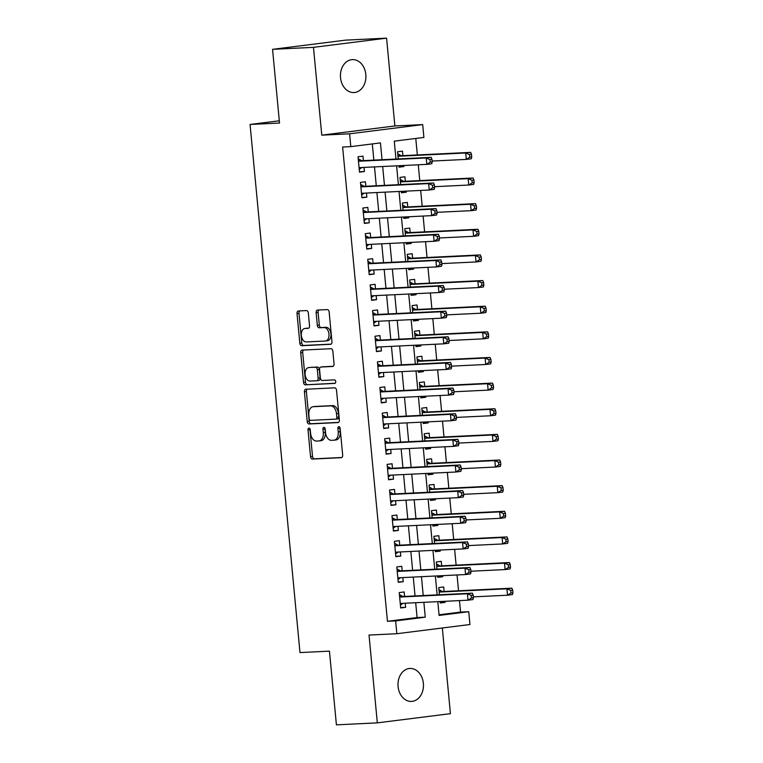 <?xml version="1.0" encoding="UTF-8"?>
<svg xmlns="http://www.w3.org/2000/svg" width="763" height="763" viewBox="0 0 763 763"><rect width="100%" height="100%" fill="white"/><g stroke="black" fill="none" stroke-linecap="round" stroke-linejoin="round"><path stroke-width="1.14" d="M308.967 428.081A1.774 1.125 -97.2 0 0 308.92 428.081A1.774 1.125 -97.2 0 0 308.014 429.893L310.541 456.636A2.527 1.602 -97.2 0 0 312.382 459.068L341.299 457.676A2.527 1.602 -97.2 0 0 341.376 457.666A2.527 1.602 -97.2 0 0 342.663 455.082L340.136 428.339A1.774 1.125 -97.2 0 0 338.848 426.631A1.774 1.125 -97.2 0 0 338.791 426.641A1.774 1.125 -97.2 0 0 337.895 428.453L338.219 431.906A8.097 5.141 -97.2 0 1 334.089 440.194A8.097 5.141 -97.2 0 1 333.841 440.213L331.428 440.327A8.097 5.141 -97.2 0 1 325.524 432.526L325.2 429.064A1.774 1.125 -97.2 0 0 323.913 427.356A1.774 1.125 -97.2 0 0 323.855 427.366A1.774 1.125 -97.2 0 0 322.949 429.178L323.283 432.631A8.097 5.141 -97.2 0 1 319.153 440.909A8.097 5.141 -97.2 0 1 318.896 440.938L316.492 441.052A8.097 5.141 -97.2 0 1 310.589 433.25L310.264 429.788A1.774 1.125 -97.2 0 0 308.967 428.081M310.026 428.901A1.774 1.125 -97.2 0 0 309.988 429.645L312.515 456.388A2.527 1.602 -97.2 0 0 314.356 458.821L341.834 457.495M339.897 427.452A1.774 1.125 -97.2 0 0 339.869 428.205L340.193 431.658L338.219 431.906M324.962 428.177A1.774 1.125 -97.2 0 0 324.924 428.92L325.257 432.383L323.283 432.631M340.527 77.673A16.49 12.733 87.2 0 0 353.965 92.552A16.49 12.733 87.2 0 0 365.82 74.488A16.49 12.733 87.2 0 0 352.372 59.609A16.49 12.733 87.2 0 0 340.527 77.673M398.086 686.528A16.49 12.733 87.2 0 0 411.524 701.416A16.49 12.733 87.2 0 0 423.37 683.343A16.49 12.733 87.2 0 0 409.931 668.464A16.49 12.733 87.2 0 0 398.086 686.528M308.338 313.03A2.527 1.602 -97.2 0 0 306.497 310.589L298.381 310.98A2.527 1.602 -97.2 0 0 298.304 310.989A2.527 1.602 -97.2 0 0 297.017 313.574L299.821 343.274A2.527 1.602 -97.2 0 0 301.671 345.706L330.579 344.313A2.527 1.602 -97.2 0 0 330.665 344.304A2.527 1.602 -97.2 0 0 331.953 341.719L329.149 312.019A2.527 1.602 -97.2 0 0 327.298 309.587L317.503 310.055A2.527 1.602 -97.2 0 0 317.427 310.064A2.527 1.602 -97.2 0 0 316.13 312.649L317.332 325.362A2.527 1.602 -97.2 0 0 319.182 327.794L324.037 327.565A6.762 4.292 -97.2 0 1 328.958 333.917A6.762 4.292 -97.2 0 1 325.515 341.004A6.762 4.292 -97.2 0 1 325.315 341.023L306.278 341.948A6.762 4.292 -97.2 0 1 301.356 335.586A6.762 4.292 -97.2 0 1 304.79 328.5A6.762 4.292 -97.2 0 1 305 328.481L308.176 328.328A2.527 1.602 -97.2 0 0 308.252 328.328A2.527 1.602 -97.2 0 0 309.54 325.734L308.338 313.03M272.553 49.337L345.658 40.134L386.574 38.15L313.469 47.354L272.553 49.337L279.525 123.043L250.064 124.464L299.983 652.575L329.444 651.144L336.416 724.85L377.323 722.866L369.025 635.064L396.846 633.719L395.635 620.901L387.451 621.292L342.625 147.03L350.808 146.63L349.597 133.811L422.692 124.607L423.904 137.426L394.271 141.155L395.959 159.047M313.469 47.354L321.776 135.156L349.597 133.811M305.782 389.244A2.527 1.602 -97.2 0 0 305.705 389.254A2.527 1.602 -97.2 0 0 304.418 391.839L307.222 421.529A2.527 1.602 -97.2 0 0 309.063 423.97L337.98 422.568A2.527 1.602 -97.2 0 0 338.057 422.559A2.527 1.602 -97.2 0 0 339.354 419.974L336.54 390.284A2.527 1.602 -97.2 0 0 334.699 387.842L305.782 389.244M303.521 382.397L300.717 352.706A2.527 1.602 -97.2 0 1 302.005 350.122A2.527 1.602 -97.2 0 1 302.081 350.112L330.999 348.71A2.527 1.602 -97.2 0 1 332.84 351.152L334.041 363.856A2.527 1.602 -97.2 0 1 332.754 366.45A2.527 1.602 -97.2 0 1 332.678 366.45L320.946 367.022A2.527 1.602 -97.2 0 0 320.87 367.032A2.527 1.602 -97.2 0 0 319.583 369.616L320.374 378.047A2.527 1.602 -97.2 0 0 322.224 380.479L334.432 379.888A1.774 1.125 -97.2 0 1 335.72 381.557A1.774 1.125 -97.2 0 1 334.823 383.407A1.774 1.125 -97.2 0 1 334.766 383.417L305.362 384.838A2.527 1.602 -97.2 0 1 303.521 382.397L305.496 382.149L302.692 352.458L300.717 352.706M377.323 722.866L450.428 713.663L442.33 627.987M403.846 165.485L403.942 166.544L398.963 166.782M402.912 155.652L402.492 151.16L397.552 151.78L398.229 158.933M406.269 191.122L406.364 192.181L401.395 192.419M405.334 181.279L404.915 176.797L399.974 177.417L400.651 184.57M408.691 216.759L408.787 217.817L403.818 218.056M407.757 206.916L407.337 202.433L402.397 203.053L403.074 210.207M411.114 242.396L411.209 243.454L406.24 243.693M410.179 232.553L409.76 228.07L404.819 228.69L405.496 235.843M413.536 268.032L413.632 269.091L408.663 269.329M412.602 258.19L412.182 253.707L407.242 254.327L407.919 261.48M415.959 293.669L416.064 294.728L411.085 294.966M415.034 283.826L414.605 279.344L409.664 279.964L410.341 287.117M418.382 319.306L418.486 320.365L413.508 320.603M417.456 309.463L417.027 304.981L412.087 305.601L412.764 312.754M420.804 344.943L420.909 345.992L415.93 346.24M419.879 335.1L419.45 330.617L414.509 331.237L415.186 338.391M423.227 370.58L423.331 371.629L418.353 371.877M422.301 360.737L421.872 356.254L416.932 356.874L417.609 364.027M425.649 396.216L425.754 397.265L420.775 397.513M424.724 386.374L424.295 381.891L419.364 382.511L420.031 389.664M428.072 421.853L428.177 422.902L423.198 423.141M427.146 412.01L426.717 407.518L421.786 408.148L422.464 415.301M430.504 447.48L430.599 448.539L425.62 448.778M429.569 437.647L429.149 433.155L424.209 433.785L424.886 440.938M432.926 473.117L433.022 474.176L428.043 474.414M431.992 463.284L431.572 458.792L426.631 459.421L427.309 466.575M435.349 498.754L435.444 499.813L430.475 500.051M434.414 488.921L433.994 484.429L429.054 485.049L429.731 492.211M437.771 524.391L437.867 525.449L432.898 525.688M436.837 514.558L436.417 510.065L431.476 510.685L432.154 517.848M440.194 550.028L440.289 551.086L435.32 551.325M439.259 540.194L438.839 535.702L433.899 536.322L434.576 543.475M442.616 575.664L442.712 576.723L437.743 576.962M441.682 565.822L441.262 561.339L436.322 561.959L436.999 569.112M404.6 596.437L404.171 591.954L399.23 592.574L400.689 607.958L405.63 607.338L405.239 603.228M402.177 570.8L401.748 566.318L396.808 566.938L398.267 582.322L403.207 581.702L402.816 577.591M399.745 545.163L399.326 540.681L394.385 541.301L395.844 556.685L400.775 556.065L400.394 551.954M397.323 519.527L396.903 515.044L391.963 515.664L393.422 531.048L398.353 530.428L397.971 526.317M394.9 493.89L394.481 489.407L389.54 490.027L390.99 505.411L395.93 504.791L395.549 500.681M392.478 468.253L392.058 463.77L387.118 464.39L388.567 479.774L393.508 479.154L393.126 475.044M390.055 442.626L389.635 438.134L384.695 438.754L386.145 454.138L391.085 453.518L390.694 449.417M387.633 416.989L387.213 412.497L382.273 413.117L383.722 428.501L388.663 427.881L388.272 423.78M385.21 391.352L384.79 386.86L379.85 387.49L381.3 402.864L386.24 402.244L385.849 398.143M382.788 365.715L382.358 361.223L377.427 361.853L378.877 377.227L383.818 376.607L383.427 372.506M380.365 340.079L379.936 335.586L374.995 336.216L376.455 351.59L381.395 350.97L381.004 346.869M377.943 314.442L377.513 309.959L372.573 310.579L374.032 325.954L378.973 325.334L378.582 321.233M375.52 288.805L375.091 284.322L370.15 284.942L371.61 300.326L376.55 299.697L376.159 295.596M373.097 263.168L372.668 258.686L367.728 259.306L369.187 274.69L374.128 274.06L373.736 269.959M370.665 237.531L370.246 233.049L365.305 233.669L366.765 249.053L371.695 248.423L371.314 244.322M368.243 211.895L367.823 207.412L362.883 208.032L364.342 223.416L369.273 222.796L368.891 218.685M365.82 186.258L365.401 181.775L360.46 182.395L361.91 197.779L366.85 197.159L366.469 193.049M387.451 621.292L417.084 617.563L415.682 602.722M415.043 595.932L413.26 577.086M412.621 570.295L410.837 551.449M410.198 544.658L408.415 525.812M407.776 519.021L405.992 500.175M405.353 493.384L403.57 474.538M402.931 467.748L401.147 448.902M400.508 442.12L398.725 423.274M398.086 416.484L396.302 397.637M395.654 390.847L393.88 372.001M393.231 365.21L391.457 346.364M390.809 339.573L389.025 320.727M388.386 313.936L386.603 295.09M385.964 288.3L384.18 269.453M383.541 262.663L381.758 243.817M381.119 237.026L379.335 218.18M378.696 211.389L376.912 192.543M376.273 185.752L374.49 166.906M373.851 160.116L372.315 143.921M363.398 160.621L362.978 156.138L358.038 156.758L359.487 172.142L364.428 171.522L364.046 167.412M439.04 614.797L460.556 612.088L459.469 600.605M458.534 590.762L457.047 574.968M456.112 565.125L454.624 549.331M453.689 539.489L452.201 523.695M451.267 513.852L449.769 498.058M448.844 488.215L447.347 472.421M446.422 462.578L444.924 446.784M443.999 436.951L442.502 421.147M441.577 411.314L440.079 395.511M439.154 385.677L437.657 369.874M436.732 360.041L435.234 344.237M434.3 334.404L432.812 318.61M431.877 308.767L430.389 292.973M429.455 283.13L427.967 267.336M427.032 257.493L425.544 241.699M424.609 231.857L423.122 216.063M422.187 206.22L420.69 190.426M419.764 180.583L418.267 164.789M417.342 154.946L415.778 138.446M440.06 601.54L440.203 602.98L445.144 602.36L445.039 601.301M444.114 591.459L443.684 586.976L438.744 587.596L439.421 594.749M442.712 576.723L437.781 577.343L437.638 575.903M440.289 551.086L435.358 551.706L435.215 550.266M437.867 525.449L432.926 526.069L432.793 524.639M435.444 499.813L430.504 500.433L430.37 499.002M433.022 474.176L428.081 474.796L427.948 473.365M430.599 448.539L425.659 449.159L425.525 447.728M428.177 422.902L423.236 423.522L423.103 422.092M425.754 397.265L420.814 397.895L420.68 396.455M423.331 371.629L418.391 372.258L418.258 370.818M420.909 345.992L415.969 346.621L415.835 345.181M418.486 320.365L413.546 320.985L413.403 319.544M416.064 294.728L411.123 295.348L410.98 293.908M413.632 269.091L408.701 269.711L408.558 268.271M411.209 243.454L406.269 244.074L406.135 242.634M408.787 217.817L403.846 218.437L403.713 216.997M406.364 192.181L401.424 192.801L401.29 191.36M403.942 166.544L399.001 167.164L398.868 165.724M279.315 120.783L250.064 124.464M321.776 135.156L394.872 125.952L386.574 38.15M394.872 125.952L422.692 124.607M460.556 612.088L468.74 611.697L469.951 624.515L396.846 633.719M382.034 159.725L380.441 142.9L350.808 146.63M395.635 620.901L425.268 617.172L423.866 602.331M423.227 595.541L421.443 576.694M420.804 569.904L419.021 551.058M418.382 544.267L416.598 525.421M415.959 518.63L414.175 499.784M413.536 492.993L411.753 474.147M411.114 467.357L409.33 448.51M408.691 441.72L406.908 422.874M406.259 416.083L404.485 397.237M403.837 390.446L402.063 371.6M401.414 364.809L399.64 345.963M398.992 339.173L397.208 320.326M396.569 313.536L394.786 294.69M394.147 287.899L392.363 269.053M391.724 262.262L389.941 243.416M389.302 236.635L387.518 217.789M386.879 210.998L385.096 192.152M384.457 185.361L382.673 166.515M437.8 601.654L439.097 615.426L468.74 611.697M396.607 165.838L398.381 184.684M399.03 191.475L400.804 210.321M401.452 217.112L403.226 235.958M403.875 242.748L405.658 261.595M406.298 268.385L408.081 287.231M408.72 294.022L410.504 312.868M411.143 319.659L412.926 338.505M413.565 345.286L415.349 364.132M415.988 370.923L417.771 389.769M418.41 396.56L420.194 415.406M420.833 422.197L422.616 441.043M423.255 447.833L425.039 466.679M425.687 473.47L427.461 492.316M428.11 499.107L429.884 517.953M430.532 524.744L432.306 543.59M432.955 550.381L434.738 569.227M435.377 576.017L437.161 594.863M417.084 617.563L425.268 617.172M445.144 602.36L440.165 602.598M405.63 607.338L400.651 607.577M403.207 581.702L398.229 581.94M400.775 556.065L395.806 556.303M398.353 530.428L393.384 530.666M395.93 504.791L390.961 505.03M393.508 479.154L388.539 479.393M391.085 453.518L386.116 453.756M388.663 427.881L383.684 428.119M386.24 402.244L381.262 402.483M383.818 376.607L378.839 376.846M381.395 350.97L376.417 351.209M378.973 325.334L373.994 325.582M376.55 299.697L371.571 299.945M374.128 274.06L369.149 274.308M371.695 248.423L366.726 248.671M369.273 222.796L364.304 223.034M366.85 197.159L361.881 197.398M364.428 171.522L359.459 171.761M320.87 440.69A8.097 5.141 -97.2 0 0 321.128 440.661A8.097 5.141 -97.2 0 0 325.257 432.383M335.815 439.965A8.097 5.141 -97.2 0 0 336.063 439.936A8.097 5.141 -97.2 0 0 340.193 431.658M307.222 389.168A2.527 1.602 -97.2 0 0 306.392 391.591L309.196 421.281A2.527 1.602 -97.2 0 0 311.037 423.723L338.514 422.387M309.206 418.649A1.774 1.125 -97.2 0 0 310.503 420.356L335.882 419.135A1.774 1.125 -97.2 0 0 335.939 419.125A1.774 1.125 -97.2 0 0 336.836 417.313L336.493 413.67A8.097 5.141 -97.2 0 0 330.589 405.859L313.24 406.708A8.097 5.141 -97.2 0 0 312.992 406.727A8.097 5.141 -97.2 0 0 308.862 415.005L309.206 418.649M335.987 419.116L337.856 418.877A1.774 1.125 -97.2 0 0 337.914 418.877A1.774 1.125 -97.2 0 0 338.81 417.065L336.836 417.313M314.718 406.517A8.097 5.141 -97.2 0 1 314.966 406.479A8.097 5.141 -97.2 0 1 315.214 406.45L332.563 405.611A8.097 5.141 -97.2 0 1 338.467 413.422L338.81 417.065M303.521 350.045A2.527 1.602 -97.2 0 0 302.692 352.458M333.212 366.278L322.921 366.774A2.527 1.602 -97.2 0 0 322.844 366.784A2.527 1.602 -97.2 0 0 322.768 366.793M335.205 383.245L305.362 384.838M308.777 367.613A6.762 4.292 -97.2 0 0 308.576 367.632A6.762 4.292 -97.2 0 0 305.133 374.719A6.762 4.292 -97.2 0 0 310.055 381.071L316.759 380.747A2.527 1.602 -97.2 0 0 316.836 380.737A2.527 1.602 -97.2 0 0 318.133 378.152L317.332 369.721A2.527 1.602 -97.2 0 0 315.491 367.289L310.76 367.365A6.762 4.292 -97.2 0 0 310.551 367.385A6.762 4.292 -97.2 0 0 310.341 367.413M316.912 380.727L318.734 380.499A2.527 1.602 -97.2 0 0 318.81 380.489A2.527 1.602 -97.2 0 0 320.107 377.904L318.133 378.152M310.76 367.365L317.465 367.041A2.527 1.602 -97.2 0 1 319.306 369.473L320.107 377.904M305.496 382.149A2.527 1.602 -97.2 0 0 307.346 384.59M306.564 328.29A6.762 4.292 -97.2 0 1 306.764 328.252A6.762 4.292 -97.2 0 1 306.974 328.233L308.71 328.157M327.289 340.775A6.762 4.292 -97.2 0 0 327.499 340.756A6.762 4.292 -97.2 0 0 330.932 333.669A6.762 4.292 -97.2 0 0 326.011 327.317L324.037 327.565M318.944 309.988A2.527 1.602 -97.2 0 0 318.104 312.401L319.306 325.114A2.527 1.602 -97.2 0 0 321.156 327.546L326.011 327.317M299.821 310.913A2.527 1.602 -97.2 0 0 298.991 313.326L301.795 343.026A2.527 1.602 -97.2 0 0 303.645 345.458L331.123 344.132M473.337 596.866L507.529 595.216L506.928 588.807L511.868 588.178L442.798 591.525A2.575 1.631 82.8 0 1 442.168 591.373L438.935 589.589M510.714 590.438L510.962 593.004L512.936 592.756L512.688 590.19L510.714 590.438L506.928 588.807L439.173 592.088M512.936 592.756L512.469 594.587L507.529 595.216L510.962 593.004M511.868 588.178L512.688 590.19M473.422 597.725L473.184 595.169L471.2 595.417L471.448 597.973L473.422 597.725L472.955 599.565L468.015 600.185L400.26 603.466M471.448 597.973L468.015 600.185L467.414 593.776L472.354 593.156L403.284 596.504A2.575 1.631 -97.2 0 1 402.654 596.342L399.421 594.568M399.659 597.057L467.414 593.776L471.2 595.417M403.007 603.333L400.422 605.202M473.184 595.169L472.354 593.156M470.914 571.229L505.106 569.58L504.505 563.17L509.446 562.55L440.375 565.888A2.575 1.631 82.8 0 1 439.746 565.736L436.512 563.952M508.292 564.801L508.54 567.367L510.514 567.119L510.266 564.553L508.292 564.801L504.505 563.17L436.751 566.451M510.514 567.119L510.046 568.95L505.106 569.58L508.54 567.367M509.446 562.55L510.266 564.553M468.492 545.593L502.683 543.943L502.083 537.534L507.014 536.914L437.952 540.252A2.575 1.631 82.8 0 1 437.323 540.099L434.09 538.316M505.869 539.164L506.107 541.73L508.091 541.482L507.843 538.916L505.869 539.164L502.083 537.534L434.328 540.814M508.091 541.482L507.624 543.323L502.683 543.943L506.107 541.73M507.014 536.914L507.843 538.916M466.069 519.956L500.261 518.306L499.66 511.897L504.591 511.277L435.53 514.615A2.575 1.631 82.8 0 1 434.9 514.462L431.667 512.688M503.446 513.528L503.685 516.093L505.669 515.845L505.421 513.28L503.446 513.528L499.66 511.897L431.896 515.178M505.669 515.845L505.201 517.686L500.261 518.306L503.685 516.093M504.591 511.277L505.421 513.28M463.646 494.319L497.838 492.669L497.228 486.26L502.168 485.64L433.107 488.978A2.575 1.631 82.8 0 1 432.478 488.825L429.245 487.052M501.024 487.891L501.262 490.456L503.237 490.208L502.998 487.643L501.024 487.891L497.228 486.26L429.474 489.541M503.237 490.208L502.779 492.049L497.838 492.669L501.262 490.456M502.168 485.64L502.998 487.643M471 572.088L470.752 569.532L468.778 569.78L469.026 572.345L471 572.088L470.533 573.929L465.592 574.549L397.838 577.829M469.026 572.345L465.592 574.549L464.991 568.139L469.932 567.519L400.861 570.867A2.575 1.631 -97.2 0 1 400.232 570.714L396.998 568.931M397.237 571.42L464.991 568.139L468.778 569.78M400.585 577.696L398 579.565M470.752 569.532L469.932 567.519M468.577 546.451L468.329 543.895L466.355 544.143L466.603 546.709L468.577 546.451L468.11 548.292L463.17 548.921L395.415 552.193M466.603 546.709L463.17 548.921L462.569 542.512L467.509 541.883L398.439 545.23A2.575 1.631 -97.2 0 1 397.809 545.078L394.576 543.294M394.814 545.793L462.569 542.512L466.355 544.143M398.162 552.069L395.577 553.928M468.329 543.895L467.509 541.883M466.155 520.824L465.907 518.258L463.933 518.506L464.181 521.072L466.155 520.824L465.688 522.655L460.747 523.284L392.993 526.565M464.181 521.072L460.747 523.284L460.146 516.875L465.077 516.246L396.016 519.593A2.575 1.631 -97.2 0 1 395.387 519.441L392.153 517.657M392.392 520.156L460.146 516.875L463.933 518.506M395.739 526.432L393.155 528.292M465.907 518.258L465.077 516.246M463.732 495.187L463.484 492.621L461.51 492.869L461.749 495.435L463.732 495.187L463.265 497.018L458.325 497.648L390.57 500.929M461.749 495.435L458.325 497.648L457.724 491.238L462.655 490.609L393.594 493.957A2.575 1.631 -97.2 0 1 392.964 493.804L389.731 492.021M389.96 494.519L457.724 491.238L461.51 492.869M393.317 500.795L390.732 502.655M463.484 492.621L462.655 490.609M461.224 468.692L495.416 467.032L494.805 460.623L499.746 460.003L430.685 463.341A2.575 1.631 82.8 0 1 430.055 463.189L426.822 461.415M498.601 462.254L498.84 464.82L500.814 464.572L500.576 462.006L498.601 462.254L494.805 460.623L427.051 463.904M500.814 464.572L500.356 466.412L495.416 467.032L498.84 464.82M499.746 460.003L500.576 462.006M461.31 469.55L461.062 466.985L459.088 467.233L459.326 469.798L461.31 469.55L460.842 471.391L455.902 472.011L388.148 475.292M459.326 469.798L455.902 472.011L455.292 465.602L460.232 464.982L391.171 468.32A2.575 1.631 -97.2 0 1 390.542 468.167L387.308 466.384M387.537 468.883L455.292 465.602L459.088 467.233M390.894 475.158L388.31 477.018M461.062 466.985L460.232 464.982M458.801 443.055L492.993 441.396L492.383 434.986L497.323 434.366L428.262 437.704A2.575 1.631 82.8 0 1 427.633 437.552L424.39 435.778M496.179 436.617L496.417 439.183L498.392 438.935L498.153 436.369L496.179 436.617L492.383 434.986L424.629 438.267M498.392 438.935L497.934 440.776L492.993 441.396L496.417 439.183M497.323 434.366L498.153 436.369M458.878 443.913L458.639 441.348L456.665 441.596L456.903 444.161L458.878 443.913L458.42 445.754L453.48 446.374L385.725 449.655M456.903 444.161L453.48 446.374L452.869 439.965L457.81 439.345L388.749 442.683A2.575 1.631 -97.2 0 1 388.119 442.53L384.886 440.747M385.115 443.246L452.869 439.965L456.665 441.596M388.472 449.521L385.887 451.381M458.639 441.348L457.81 439.345M456.379 417.418L490.571 415.759L489.96 409.349L494.901 408.73L425.84 412.077A2.575 1.631 82.8 0 1 425.21 411.915L421.968 410.141M493.756 410.98L493.995 413.546L495.969 413.298L495.731 410.732L493.756 410.98L489.96 409.349L422.206 412.63M495.969 413.298L495.511 415.139L490.571 415.759L493.995 413.546M494.901 408.73L495.731 410.732M456.455 418.277L456.217 415.711L454.243 415.959L454.481 418.525L456.455 418.277L455.997 420.117L451.057 420.737L383.799 423.99M454.481 418.525L451.057 420.737L450.447 414.328L455.387 413.708L386.326 417.046A2.575 1.631 -97.2 0 1 385.696 416.894L382.463 415.12M382.692 417.609L450.447 414.328L454.243 415.959M386.04 423.885L383.465 425.744M456.217 415.711L455.387 413.708M453.956 391.781L488.148 390.122L487.538 383.713L492.478 383.093L423.417 386.44A2.575 1.631 82.8 0 1 422.788 386.278L419.545 384.504M491.334 385.344L491.572 387.909L493.547 387.661L493.308 385.096L491.334 385.344L487.538 383.713L419.784 386.994M493.547 387.661L493.079 389.502L488.148 390.122L491.572 387.909M492.478 383.093L493.308 385.096M454.033 392.64L453.794 390.074L451.82 390.322L452.058 392.888L454.033 392.64L453.575 394.481L448.634 395.1L380.88 398.381M452.058 392.888L448.634 395.1L448.024 388.691L452.964 388.071L383.903 391.409A2.575 1.631 -97.2 0 1 383.274 391.257L380.031 389.483M380.27 391.972L448.024 388.691L451.82 390.322M383.617 398.248L381.042 400.108M453.794 390.074L452.964 388.071M451.534 366.145L485.726 364.485L485.115 358.076L490.056 357.456L420.995 360.804A2.575 1.631 82.8 0 1 420.365 360.641L417.123 358.868M488.902 359.707L489.15 362.272L491.124 362.024L490.886 359.459L488.902 359.707L485.115 358.076L417.361 361.357M491.124 362.024L490.657 363.865L485.726 364.485L489.15 362.272M490.056 357.456L490.886 359.459M451.61 367.003L451.372 364.437L449.397 364.685L449.636 367.251L451.61 367.003L451.152 368.844L446.212 369.464L378.458 372.745M449.636 367.251L446.212 369.464L445.602 363.054L450.542 362.435L381.481 365.773A2.575 1.631 -97.2 0 1 380.851 365.62L377.609 363.846M377.847 366.335L445.602 363.054L449.397 364.685M381.195 372.611L378.62 374.471M451.372 364.437L450.542 362.435M449.111 340.508L483.294 338.848L482.693 332.439L487.633 331.819L418.563 335.167A2.575 1.631 82.8 0 1 417.943 335.005L414.7 333.231M486.479 334.08L486.727 336.636L488.701 336.388L488.463 333.822L486.479 334.08L482.693 332.439L414.938 335.72M488.701 336.388L488.234 338.228L483.294 338.848L486.727 336.636M487.633 331.819L488.463 333.822M449.188 341.366L448.949 338.801L446.975 339.049L447.213 341.614L449.188 341.366L448.72 343.207L443.789 343.827L376.025 347.108M447.213 341.614L443.789 343.827L443.179 337.418L448.119 336.798L379.058 340.136A2.575 1.631 -97.2 0 1 378.429 339.983L375.186 338.209M375.425 340.699L443.179 337.418L446.975 339.049M378.772 346.974L376.197 348.834M448.949 338.801L448.119 336.798M446.679 314.871L480.871 313.212L480.27 306.802L485.211 306.182L416.14 309.53A2.575 1.631 82.8 0 1 415.511 309.368L412.278 307.594M484.057 308.443L484.305 310.999L486.279 310.751L486.031 308.195L484.057 308.443L480.27 306.802L412.516 310.083M486.279 310.751L485.812 312.592L480.871 313.212L484.305 310.999M485.211 306.182L486.031 308.195M446.765 315.729L446.527 313.164L444.543 313.412L444.791 315.977L446.765 315.729L446.298 317.57L441.357 318.19L373.603 321.471M444.791 315.977L441.357 318.19L440.756 311.781L445.697 311.161L376.626 314.509A2.575 1.631 -97.2 0 1 376.006 314.346L372.764 312.572M373.002 315.062L440.756 311.781L444.543 313.412M376.35 321.337L373.775 323.197M446.527 313.164L445.697 311.161M444.257 289.234L478.449 287.575L477.848 281.166L482.788 280.546L413.718 283.893A2.575 1.631 82.8 0 1 413.088 283.741L409.855 281.957M481.634 282.806L481.882 285.362L483.856 285.114L483.608 282.558L481.634 282.806L477.848 281.166L410.093 284.446M483.856 285.114L483.389 286.955L478.449 287.575L481.882 285.362M482.788 280.546L483.608 282.558M444.343 290.093L444.104 287.527L442.12 287.775L442.368 290.341L444.343 290.093L443.875 291.933L438.935 292.553L371.686 295.815M442.368 290.341L438.935 292.553L438.334 286.144L443.274 285.524L374.204 288.872A2.575 1.631 -97.2 0 1 373.574 288.71L370.341 286.936M370.58 289.425L438.334 286.144L442.12 287.775M373.927 295.701L371.343 297.57M444.104 287.527L443.274 285.524M441.834 263.597L476.026 261.947L475.425 255.538L480.366 254.909L411.295 258.256A2.575 1.631 82.8 0 1 410.666 258.104L407.432 256.32M479.212 257.169L479.46 259.735L481.434 259.477L481.186 256.921L479.212 257.169L475.425 255.538L407.671 258.81M481.434 259.477L480.967 261.318L476.026 261.947L479.46 259.735M480.366 254.909L481.186 256.921M441.92 264.456L441.672 261.89L439.698 262.148L439.946 264.704L441.92 264.456L441.453 266.297L436.512 266.916L368.758 270.197M439.946 264.704L436.512 266.916L435.911 260.507L440.852 259.887L371.781 263.235A2.575 1.631 -97.2 0 1 371.152 263.073L367.919 261.299M368.157 263.788L435.911 260.507L439.698 262.148M371.505 270.064L368.92 271.933M441.672 261.89L440.852 259.887M439.412 237.961L473.604 236.311L473.003 229.901L477.934 229.272L408.873 232.62A2.575 1.631 82.8 0 1 408.243 232.467L405.01 230.684M476.789 231.532L477.028 234.098L479.011 233.85L478.763 231.284L476.789 231.532L473.003 229.901L405.248 233.182M479.011 233.85L478.544 235.681L473.604 236.311L477.028 234.098M477.934 229.272L478.763 231.284M439.498 238.819L439.25 236.253L437.275 236.511L437.523 239.067L439.498 238.819L439.03 240.66L434.09 241.28L366.335 244.561M437.523 239.067L434.09 241.28L433.489 234.87L438.429 234.251L369.359 237.598A2.575 1.631 -97.2 0 1 368.729 237.436L365.496 235.662M365.735 238.151L433.489 234.87L437.275 236.511M369.082 244.427L366.498 246.296M439.25 236.253L438.429 234.251M436.989 212.324L471.181 210.674L470.571 204.265L475.511 203.635L406.45 206.983A2.575 1.631 82.8 0 1 405.821 206.83L402.587 205.047M474.367 205.896L474.605 208.461L476.589 208.213L476.341 205.648L474.367 205.896L470.571 204.265L402.816 207.546M476.589 208.213L476.122 210.044L471.181 210.674L474.605 208.461M475.511 203.635L476.341 205.648M437.075 213.182L436.827 210.626L434.853 210.874L435.101 213.43L437.075 213.182L436.608 215.023L431.667 215.643L363.913 218.924M435.101 213.43L431.667 215.643L431.066 209.234L435.997 208.614L366.936 211.961A2.575 1.631 -97.2 0 1 366.307 211.799L363.074 210.025M363.312 212.515L431.066 209.234L434.853 210.874M366.66 218.79L364.075 220.66M436.827 210.626L435.997 208.614M434.567 186.687L468.759 185.037L468.148 178.628L473.089 178.008L404.028 181.346A2.575 1.631 82.8 0 1 403.398 181.193L400.165 179.41M471.944 180.259L472.183 182.824L474.157 182.576L473.918 180.011L471.944 180.259L468.148 178.628L400.394 181.909M474.157 182.576L473.699 184.408L468.759 185.037L472.183 182.824M473.089 178.008L473.918 180.011M434.652 187.545L434.405 184.989L432.43 185.237L432.669 187.803L434.652 187.545L434.185 189.386L429.245 190.006L361.49 193.287M432.669 187.803L429.245 190.006L428.644 183.597L433.575 182.977L364.514 186.325A2.575 1.631 -97.2 0 1 363.884 186.172L360.651 184.388M360.88 186.878L428.644 183.597L432.43 185.237M364.237 193.153L361.652 195.023M434.405 184.989L433.575 182.977M432.144 161.05L466.336 159.4L465.726 152.991L470.666 152.371L401.605 155.709A2.575 1.631 82.8 0 1 400.976 155.557L397.742 153.773M469.522 154.622L469.76 157.188L471.734 156.94L471.496 154.374L469.522 154.622L465.726 152.991L397.971 156.272M471.734 156.94L471.276 158.78L466.336 159.4L469.76 157.188M470.666 152.371L471.496 154.374M432.22 161.909L431.982 159.353L430.008 159.601L430.246 162.166L432.22 161.909L431.763 163.749L426.822 164.379L359.068 167.65M430.246 162.166L426.822 164.379L426.212 157.97L431.152 157.34L362.091 160.688A2.575 1.631 -97.2 0 1 361.462 160.535L358.228 158.752M358.457 161.251L426.212 157.97L430.008 159.601M361.815 167.526L359.23 169.386M431.982 159.353L431.152 157.34M309.988 429.645L308.014 429.893M339.869 428.205L337.895 428.453M324.924 428.92L322.949 429.178M314.356 458.821L312.382 459.068M312.515 456.388L310.541 456.636M311.037 423.723L309.063 423.97M309.196 421.281L307.222 421.529M306.392 391.591L304.418 391.839M338.467 413.422L336.493 413.67M332.563 405.611L330.589 405.859M315.214 406.45L313.24 406.708M322.921 366.774L320.946 367.022M319.306 369.473L317.332 369.721M317.465 367.041L315.491 367.289M306.974 328.233L305 328.481M321.156 327.546L319.182 327.794M319.306 325.114L317.332 325.362M318.104 312.401L316.13 312.649M303.645 345.458L301.671 345.706M301.795 343.026L299.821 343.274M298.991 313.326L297.017 313.574M442.798 591.525L439.164 591.983M442.168 591.373L439.135 591.754M399.631 596.733L402.654 596.342M399.65 596.962L403.284 596.504M400.27 603.504L400.766 603.447M440.375 565.888L436.741 566.346M439.746 565.736L436.713 566.117M437.952 540.252L434.319 540.709M437.323 540.099L434.29 540.481M435.53 514.615L431.887 515.073M434.9 514.462L431.868 514.844M433.107 488.978L429.464 489.436M432.478 488.825L429.445 489.207M397.199 571.096L400.232 570.714M397.227 571.325L400.861 570.867M397.847 577.868L398.343 577.81M394.776 545.459L397.809 545.078M394.805 545.688L398.439 545.23M395.425 552.24L395.911 552.174M392.354 519.822L395.387 519.441M392.382 520.051L396.016 519.593M392.993 526.604L393.489 526.537M389.931 494.186L392.964 493.804M389.95 494.414L393.594 493.957M390.57 500.967L391.066 500.9M430.685 463.341L427.042 463.799M430.055 463.189L427.022 463.57M387.509 468.549L390.542 468.167M387.528 468.778L391.171 468.32M388.148 475.33L388.644 475.263M428.262 437.704L424.619 438.172M427.633 437.552L424.6 437.933M385.086 442.912L388.119 442.53M385.105 443.141L388.749 442.683M385.725 449.693L386.221 449.626M425.84 412.077L422.197 412.535M425.21 411.915L422.177 412.297M382.664 417.275L385.696 416.894M382.683 417.504L386.326 417.046M423.417 386.44L419.774 386.898M422.788 386.278L419.755 386.66M380.241 391.638L383.274 391.257M380.26 391.867L383.903 391.409M380.88 398.42L381.376 398.353M420.995 360.804L417.351 361.261M420.365 360.641L417.332 361.023M377.819 366.002L380.851 365.62M377.838 366.23L381.481 365.773M378.458 372.783L378.953 372.716M418.563 335.167L414.929 335.625M417.943 335.005L414.91 335.386M375.396 340.365L378.429 339.983M375.415 340.603L379.058 340.136M376.035 347.146L376.531 347.079M416.14 309.53L412.506 309.988M415.511 309.368L412.478 309.749M372.973 314.728L376.006 314.346M372.993 314.966L376.626 314.509M373.612 321.509L374.108 321.452M413.718 283.893L410.084 284.351M413.088 283.741L410.055 284.122M370.541 289.091L373.574 288.71M370.57 289.33L374.204 288.872M411.295 258.256L407.661 258.714M410.666 258.104L407.633 258.485M368.119 263.454L371.152 263.073M368.147 263.693L371.781 263.235M368.767 270.236L369.263 270.178M408.873 232.62L405.239 233.077M408.243 232.467L405.21 232.849M365.696 237.818L368.729 237.436M365.725 238.056L369.359 237.598M366.345 244.599L366.831 244.541M406.45 206.983L402.807 207.441M405.821 206.83L402.788 207.212M363.274 212.19L366.307 211.799M363.302 212.419L366.936 211.961M363.913 218.962L364.409 218.905M404.028 181.346L400.384 181.804M403.398 181.193L400.365 181.575M360.851 186.553L363.884 186.172M360.87 186.782L364.514 186.325M361.49 193.325L361.986 193.268M401.605 155.709L397.962 156.167M400.976 155.557L397.943 155.938M358.429 160.917L361.462 160.535M358.448 161.146L362.091 160.688M359.068 167.698L359.564 167.631M321.128 440.661L319.153 440.909M336.063 439.936L334.089 440.194M337.914 418.877L335.939 419.125M314.966 406.479L312.992 406.727M322.844 366.784L320.87 367.032M310.551 367.385L308.576 367.632M318.81 380.489L316.836 380.737M306.764 328.252L304.79 328.5M327.499 340.756L325.515 341.004"/></g></svg>
